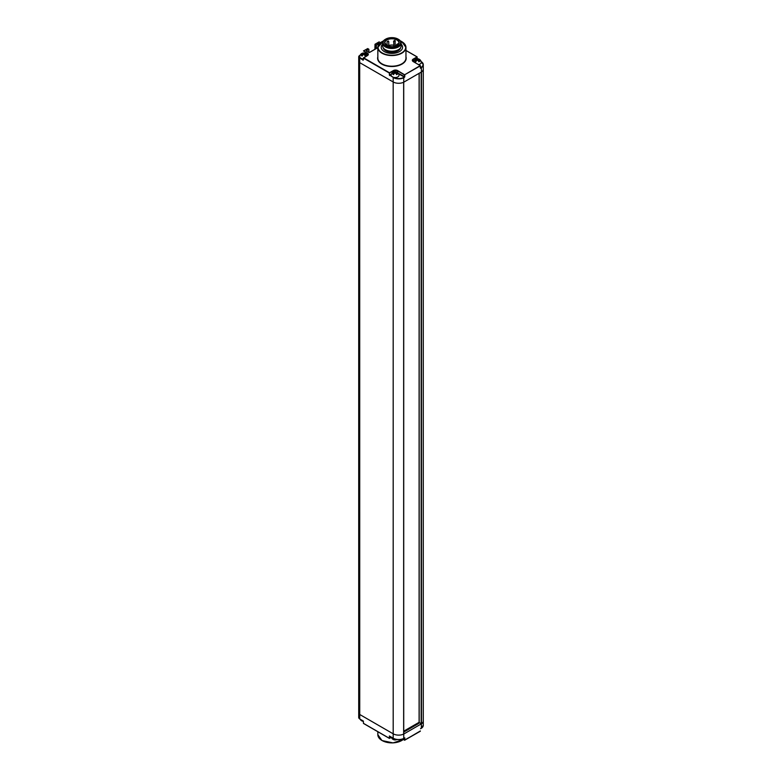 <?xml version="1.0" encoding="UTF-8"?>
<svg xmlns="http://www.w3.org/2000/svg" width="782" height="782" viewBox="0 0 782 782"><rect width="100%" height="100%" fill="white"/><g stroke="black" fill="none" stroke-linecap="round" stroke-linejoin="round"><path stroke-width="1.17" d="M377.843 47.663L369.475 52.492L366.22 50.977L368.684 49.188L367.648 48.592L363.591 50.928L367.413 53.127A3.04 1.75 180 0 1 367.413 55.61L363.591 57.809L389.514 72.775L393.326 70.576A3.04 1.75 180 0 1 397.618 70.576L404.773 74.886L404.773 76.822L403.747 77.78L403.747 82.188L403.747 77.78A7.761 4.477 180 0 1 393.18 77.565L393.19 733.809A7.761 4.477 180 0 1 393.18 733.809A7.761 4.477 0 0 0 403.649 734.083L403.649 82.247A7.761 4.477 0 0 1 393.19 81.973L359.7 62.628A3.372 1.945 180 0 1 358.713 61.26A3.372 1.945 0 0 0 359.7 62.628L393.18 81.963A7.761 4.477 0 0 0 403.747 82.188L421.4 71.993A7.761 4.477 0 0 0 423.287 69.07A7.761 4.477 0 0 0 423.287 68.884M366.22 50.605L368.791 49.168L368.909 52.453M384.343 51.612A10.684 6.168 0 0 0 395.985 52.951A10.684 6.168 0 0 0 402.583 47.252A10.684 6.168 0 0 0 401.176 44.193A10.684 6.168 180 0 1 402.583 47.252A10.684 6.168 180 0 1 395.985 52.951A10.684 6.168 180 0 1 384.343 51.612A10.684 6.168 0 0 1 381.215 47.252A10.684 6.168 0 0 0 384.343 51.612M382.623 44.193A10.684 6.168 0 0 0 381.215 47.252A10.684 6.168 0 0 1 382.623 44.193M421.439 71.973L421.488 71.944A7.761 4.477 0 0 0 423.287 69.07L423.287 64.662A7.761 4.477 180 0 0 421.127 61.563A7.537 4.35 180 0 1 421.224 67.32L420.423 67.78M368.84 52.414L368.909 49.364L367.765 48.572L363.483 50.918L367.247 53.411A2.815 1.623 180 0 1 368.078 54.554A2.815 1.623 180 0 1 367.403 55.61L363.435 58.093L389.358 73.049L393.483 70.849A2.815 1.623 180 0 1 397.461 70.849L404.46 74.886L420.198 65.62L413.209 61.573A3.04 1.75 180 0 1 413.209 59.1L417.138 56.881L405.956 50.429M380.453 42.668L379.338 42.023M380.502 42.619L379.065 41.915L375.008 44.261L379.016 42.023M374.901 49.286L375.008 44.261L374.959 49.246M379.485 43.577L378.615 43.45L376.318 45.141L375.125 44.271L375.995 45.141L375.995 48.65M405.956 50.507L417.021 56.891L417.246 58.738M420.96 61.387L423.287 64.662A7.761 4.477 180 0 1 421.4 67.594L420.364 68.19L420.315 65.61L413.365 61.67M363.435 59.833L363.483 57.8L363.112 60.204L359.857 57.946A3.148 1.818 180 0 1 359.857 55.385L360.121 55.229M362.271 53.626L362.105 53.342A3.949 3.226 59.4 0 0 361.655 53.557A3.949 3.949 0 0 0 359.749 56.519A3.939 2.268 0 0 0 360.893 58.269A3.939 2.268 180 0 0 363.366 58.933M362.105 53.342A3.91 2.258 60 0 1 362.32 53.244A3.91 2.258 60 0 1 363.669 53.332A3.91 2.258 120 0 1 365.018 53.244A3.949 3.949 0 0 0 362.32 53.244M365.243 53.342A3.949 3.226 120.6 0 1 365.663 53.538A3.949 3.226 120.6 0 1 365.683 53.557A3.949 3.226 120.6 0 1 366.035 53.802A3.91 2.258 120 0 0 364.471 53.792A3.91 2.258 60 0 1 366.035 55.62L365.233 56.069L366.035 55.62M361.655 53.557A3.949 3.226 59.4 0 0 361.304 53.802A3.91 2.258 60 0 1 362.877 53.792A3.91 2.258 120 0 0 361.304 55.62M363.669 53.332L363.669 54.251A3.91 2.258 60 0 1 365.243 56.079M362.877 54.994L362.877 53.792M364.471 54.994L364.471 53.792M363.669 54.251A3.91 2.258 120 0 0 362.105 56.079M393.669 72.218L393.512 71.934A3.949 3.226 59.4 0 0 393.063 72.139A3.949 3.949 0 0 0 391.147 75.111A3.939 2.268 0 0 0 392.29 76.861A3.939 2.268 180 0 0 396.699 77.33A3.939 2.268 180 0 0 399.006 75.111A3.949 3.949 0 0 0 397.09 72.139A3.949 3.226 120.6 0 1 397.442 72.394A3.91 2.258 120 0 0 395.878 72.384A3.91 2.258 60 0 1 397.442 74.212L396.64 74.661M393.326 70.576L393.483 71.944A3.91 2.258 60 0 1 393.727 71.827A3.91 2.258 60 0 1 395.076 71.924A3.91 2.258 120 0 1 396.425 71.827A3.949 3.949 0 0 0 393.727 71.827M393.063 72.139A3.949 3.226 59.4 0 0 392.711 72.394A3.91 2.258 60 0 1 394.284 72.384A3.91 2.258 120 0 0 392.711 74.212M395.076 71.924L395.076 72.843A3.91 2.258 60 0 1 396.65 74.661L397.442 74.212M394.284 73.586L394.284 72.384M395.878 73.586L395.878 72.384M395.076 72.843A3.91 2.258 120 0 0 393.512 74.661M418.741 59.364L418.908 59.08A3.949 3.226 120.6 0 1 419.328 59.276A3.949 3.949 0 0 1 421.263 62.257A3.939 2.268 180 0 1 418.526 64.574M415.936 59.364L415.77 59.08A3.91 2.258 60 0 1 415.995 58.982A3.91 2.258 60 0 1 417.344 59.07A3.91 2.258 120 0 1 418.693 58.982A3.949 3.949 0 0 0 415.995 58.982M415.77 59.08A3.949 3.226 59.4 0 0 415.33 59.295A3.949 3.226 59.4 0 0 414.978 59.54A3.91 2.258 60 0 1 416.542 59.53A3.91 2.258 120 0 0 414.978 61.358M417.344 59.07L417.344 59.989A3.91 2.258 60 0 1 418.908 61.817L419.709 61.358L418.908 61.807M416.542 60.732L416.542 59.53M418.135 60.732L418.135 59.53A3.91 2.258 60 0 1 419.709 61.358M417.344 59.989A3.91 2.258 120 0 0 415.77 61.817M419.328 59.276A3.949 3.226 120.6 0 1 419.348 59.295A3.949 3.226 120.6 0 1 419.709 59.54A3.91 2.258 120 0 0 418.135 59.53M396.298 45.933A7.028 4.057 0 0 0 395.291 45.542M393.61 45.161A7.028 4.057 0 0 0 388.762 45.464M393.61 41.104L395.291 41.104L394.881 40.4L393.61 41.104L394.03 46.627M395.262 46.324L395.047 40.762M385.731 39.11A8.71 5.034 0 0 1 398.058 39.11L398.058 39.11A8.71 5.034 180 0 1 398.058 46.226A8.71 5.034 180 0 1 385.731 46.226A8.71 5.034 0 0 1 385.731 39.11L385.34 39.335A9.276 5.357 0 0 0 382.623 43.127A9.276 5.357 0 0 0 385.34 46.91A9.276 5.357 180 0 0 395.448 48.073A9.276 5.357 180 0 0 401.176 43.127L401.176 45.874A9.276 5.357 180 0 1 398.458 49.667A9.276 5.357 180 0 1 385.34 49.667L385.34 49.667A9.276 5.357 0 0 1 382.623 45.874L382.623 43.127M398.458 39.335A9.276 5.357 180 0 1 401.176 43.127M385.731 49.892L385.731 49.892A8.71 5.034 180 0 0 398.058 49.892L398.458 49.667M383.229 47.79A8.71 5.034 0 0 0 385.731 50.81A8.71 5.034 180 0 0 394.802 52.003A8.71 5.034 180 0 0 400.56 47.79M360.17 55.121L358.713 56.851A3.372 1.945 180 0 0 359.7 58.23L359.74 718.981L358.713 717.505L358.713 713.096A3.372 1.945 180 0 0 359.7 714.474L393.18 733.809L359.7 714.474A3.372 1.945 180 0 1 358.713 713.096L358.713 56.851A3.372 1.945 180 0 1 359.7 55.473L359.857 55.385M403.649 734.083L403.668 82.237M421.156 72.139L421.156 723.79L419.172 722.46M421.156 723.79L421.488 723.78A7.761 4.477 0 0 0 423.287 720.916L423.287 69.07M403.727 731.19L419.103 722.314M421.439 723.809A7.761 4.477 180 0 1 421.4 723.839L403.747 734.034A7.761 4.477 180 0 1 403.649 734.073M403.727 732.108L418.282 723.702A2.815 1.623 0 0 0 418.829 723.262A11.241 6.491 0 0 0 419.25 722.695M403.59 738.521L403.59 738.521A7.537 4.35 0 0 1 393.346 738.306L393.18 738.218A7.761 4.477 0 0 0 403.747 738.433L404.46 738.022M391.381 737.387L389.358 738.296L363.483 723.438L389.397 738.404L389.358 735.999L393.18 738.218L389.671 736.185M389.358 738.296L363.435 723.33L363.366 721.317L363.435 723.154M402.447 739.049L404.734 740.241L402.535 739.019L404.46 740.134L404.46 738.1M403.747 734.024L403.747 738.433L404.773 737.837L404.773 740.134L420.315 731.238L404.46 740.134M420.364 730.955L404.773 740.134M421.224 728.345L421.4 728.247A7.761 4.477 0 0 0 423.287 725.315L423.287 721.102M416.063 724.982L415.271 724.523M413.287 726.595L412.485 726.136M361.304 720.554A3.949 3.226 -59.4 0 0 361.655 720.799A3.949 3.226 -59.4 0 0 361.685 720.818A3.949 3.226 -59.4 0 0 362.105 721.004A3.91 2.258 120 0 0 362.32 721.112A3.949 3.949 0 0 0 363.366 721.336M393.102 738.247A3.939 2.268 0 0 1 392.29 737.885A3.939 2.268 180 0 1 391.674 737.416M392.711 739.137A3.949 3.226 -59.4 0 0 393.063 739.391A3.949 3.226 -59.4 0 0 393.092 739.401A3.949 3.226 -59.4 0 0 393.512 739.596A3.91 2.258 120 0 0 393.727 739.704A3.949 3.949 0 0 0 396.425 739.704A3.91 2.258 -120 0 0 396.65 739.596A3.949 3.226 -120.6 0 0 396.885 739.498M377.843 56.812A14.281 8.24 0 0 0 381.802 64.104A14.281 8.24 0 0 0 398.507 65.58A14.281 8.24 0 0 0 405.956 56.812M382.036 41.651A14.056 8.113 0 0 0 377.843 47.438L377.843 58.093A14.056 8.113 0 0 0 381.958 63.831A14.056 8.113 0 0 0 397.276 65.59A14.056 8.113 0 0 0 405.956 58.093L405.956 47.438A14.056 8.113 0 0 0 401.84 41.7M383.503 40.85L377.843 47.438A14.056 8.113 0 0 0 381.958 53.176A14.056 8.113 0 0 0 397.276 54.936A14.056 8.113 0 0 0 405.956 47.438L401.792 41.602L400.296 40.85M383.424 40.947A13.832 7.986 0 0 0 382.115 52.902A13.832 7.986 0 0 0 401.674 52.902A13.832 7.986 0 0 0 401.674 41.612A13.832 7.986 0 0 0 400.374 40.947M398.634 73.821L404.304 77.095L403.59 77.506A7.537 4.35 180 0 1 393.385 77.31M391.528 76.235L389.827 75.258L391.293 74.417M363.366 59.872L359.857 57.946M378.781 44.486L378.781 43.724L376.318 45.141L376.318 48.464M378.615 43.45L379.27 43.821M379.26 43.45L379.094 44.036M366.22 50.977L369.368 52.482L377.843 47.585M413.209 59.1L417.177 57.174L417.177 58.748M412.544 60.517L413.209 61.573A2.815 1.623 180 0 1 412.544 60.517A2.815 1.623 180 0 1 413.365 59.373L413.365 61.485M404.46 77.369L404.46 74.886L420.423 65.805L420.423 67.966M421.39 72.003L421.39 67.594L421.4 71.993M398.302 73.264L404.773 76.822M391.469 73.948L389.671 74.984L389.358 73.049L389.358 74.984L393.326 77.291M389.358 74.984L389.671 75.531M397.618 70.576L397.461 72.394M367.413 53.127L367.247 55.278M368.078 54.554L367.247 55.698M396.943 45.669A7.028 4.057 0 0 0 398.928 42.844A7.028 4.057 0 0 0 396.865 39.98A7.028 4.057 0 0 0 389.211 39.1A7.028 4.057 0 0 0 384.871 42.844A7.028 4.057 0 0 0 386.767 45.62M387.08 44.672L387.08 41.7L388.517 41.358M387.364 45.874L387.481 45.121M398.292 44.506L397.882 43.802L396.611 44.506L397.872 44.926M397.021 39.706A7.253 4.184 0 0 0 386.767 39.706A7.253 4.184 0 0 0 386.767 45.63A7.253 4.184 0 0 0 397.021 45.63A7.253 4.184 0 0 0 397.021 39.706M419.172 73.283L419.172 722.646M421.488 71.944L421.488 723.78M389.671 738.296L391.362 737.328L389.671 738.296L389.671 736.263M403.238 739.508A14.056 8.113 180 0 1 381.958 740.456A14.056 8.113 180 0 1 377.843 734.718L382.007 740.554L393.053 742.9L403.287 739.537M401.752 740.505A13.832 7.986 180 0 1 382.115 740.544M358.713 717.505A3.372 1.945 0 0 0 359.7 718.883L363.405 721.239M363.249 720.965L359.74 718.981L363.435 721.405M393.18 733.809L393.18 738.218M421.39 723.839L421.39 728.247L421.4 723.839M423.287 725.315L420.55 728.765M403.747 734.034L403.747 738.433M367.364 55.551A3.949 3.949 0 0 0 365.683 53.557M415.33 59.295A3.949 3.949 0 0 0 413.522 61.68M388.762 46.392L388.762 41.7L388.351 40.996L387.08 41.7M387.735 46.03L387.325 44.77L386.044 45.473M396.611 45.776L396.611 44.506M393.62 47.203L393.209 46.5L391.938 47.203M398.928 42.844C397.168 46.724 393.151 47.643 386.885 45.61L384.871 42.844M403.727 733.985L403.727 82.198M419.103 73.322L419.103 722.548M377.843 731.727L377.843 734.718M404.617 738.003L403.708 738.54C400.11 740.046 396.621 739.967 393.229 738.316L389.514 736.175M360.17 719.235A3.949 3.949 0 0 0 361.655 720.799M391.323 737.211A3.949 3.949 0 0 0 393.063 739.391"/></g></svg>
